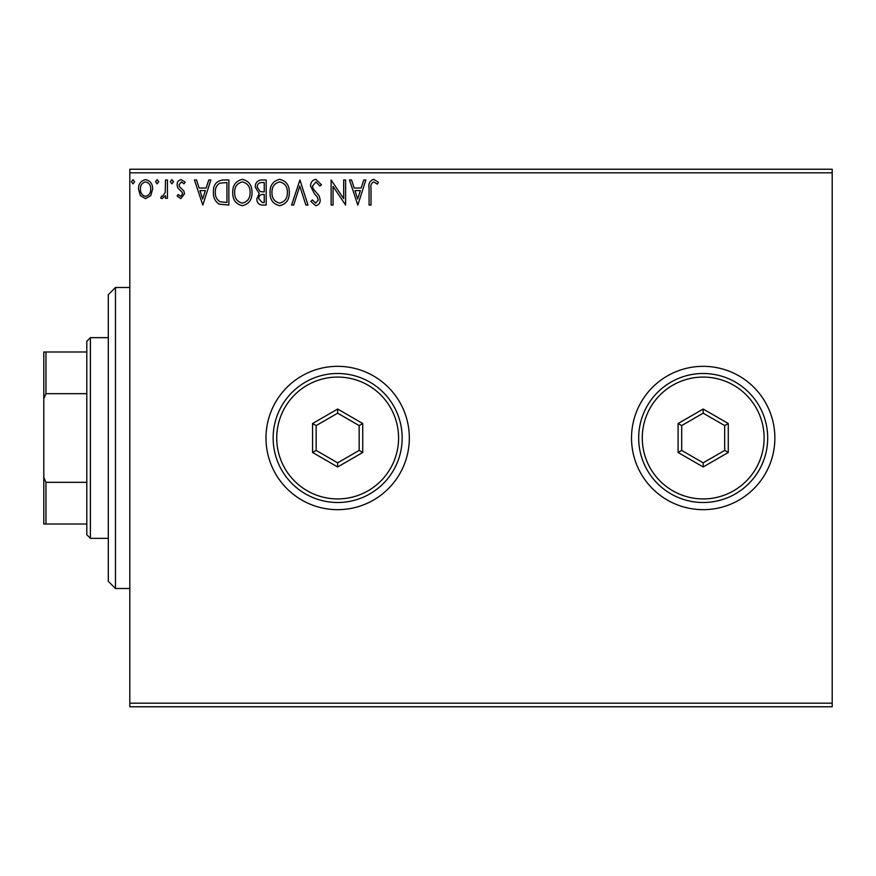<?xml version="1.0" encoding="UTF-8"?>
<svg xmlns="http://www.w3.org/2000/svg" width="876" height="876" viewBox="0 0 876 876"><rect width="100%" height="100%" fill="white"/><g stroke="black" fill="none" stroke-linecap="round" stroke-linejoin="round"><path stroke-width="1.31" d="M631.519 438A71.668 71.668 0 0 0 703.187 509.668A71.668 71.668 0 0 0 774.866 438A71.668 71.668 0 0 0 703.187 366.332A71.668 71.668 0 0 0 631.519 438M265.986 438A71.668 71.668 0 0 0 337.654 509.668A71.668 71.668 0 0 0 409.333 438A71.668 71.668 0 0 0 337.654 366.332A71.668 71.668 0 0 0 265.986 438M832.2 706.768L129.812 706.768L129.812 703.187L832.2 703.187L832.2 706.768M832.2 172.813L129.812 172.813L129.812 169.232L832.2 169.232L832.2 703.187M150.771 195.6L145.558 198.633L140.368 195.611L138.496 189.096C138.441 183.894 140.795 180.752 145.558 179.657C150.333 180.741 152.687 183.894 152.643 189.096L150.771 195.6M167.436 179.974L167.436 198.304L165.509 198.304L165.509 195.611L162.148 198.633L160.68 197.998L161.6 196.049L162.465 196.377L165.203 192.435L165.509 179.974L167.436 179.974M180.806 198.633L177.083 196.027L178.211 194.45L180.686 196.377L182.547 193.914L182.088 192.249L177.719 187.792L177.083 184.956C177.061 182 178.419 180.237 181.157 179.657L185.121 182.142L184.015 183.84L181.365 181.912L179.011 184.858L179.471 186.61L183.861 191.001L184.486 193.826L180.806 198.633M223.03 179.974L228.866 179.974L228.866 205.061L219.099 204.163C215.025 201.338 213.131 197.352 213.426 192.205C213.142 184.967 216.339 180.894 223.03 179.974M266.173 179.974L266.173 205.061L262.625 205.061C258.803 204.874 256.876 202.794 256.843 198.852L259.197 193.508L255.234 187.103C255.255 182.953 257.237 180.576 261.157 179.974L266.173 179.974M299.942 179.974L307.98 205.061L305.877 205.061L299.778 186.03L293.679 205.061L291.577 205.061L299.942 179.974M343.677 179.974L345.604 179.974L345.604 205.061L333.066 186.358L333.066 205.061L331.139 205.061L331.139 179.974L343.677 198.644L343.677 179.974M371.019 188.373L371.019 205.061L369.081 205.061L369.081 188.121C368.314 183.566 369.847 180.642 373.669 179.339L378.41 182.23L377.436 184.157L373.691 181.912C371.325 183.15 370.428 185.307 371.019 188.373M129.812 172.813L129.812 703.187M357.824 205.061L349.469 179.974L351.572 179.974L354.145 188.022L361.186 188.022L363.77 179.974L365.872 179.974L357.824 205.061M315.853 179.339L321.481 184.814L319.915 186.084L315.984 181.912L312.48 186.161L313.115 188.625L319.214 196.038L320.2 199.848C320.233 203.101 318.744 205.061 315.721 205.707L310.87 201.458L312.382 199.914L315.743 203.133L318.273 199.958L317.101 196.717L314.725 194.22L310.553 186.128C310.586 182.361 312.349 180.095 315.853 179.339M289.321 192.413C289.463 199.564 286.288 203.999 279.794 205.707C273.159 204.163 269.907 199.772 270.027 192.534C269.907 185.362 273.115 180.971 279.652 179.339C286.189 180.905 289.419 185.274 289.321 192.413M252.014 192.413C252.157 199.564 248.981 203.999 242.488 205.707C235.852 204.163 232.6 199.772 232.72 192.534C232.6 185.362 235.808 180.971 242.345 179.339C248.883 180.905 252.113 185.274 252.014 192.413M202.816 205.061L194.45 179.974L196.553 179.974L199.126 188.022L206.178 188.022L208.751 179.974L210.853 179.974L202.816 205.061M173.547 181.748L171.937 183.84L170.327 181.748L171.937 179.657L173.547 181.748M158.753 181.748L157.143 183.84L155.534 181.748L157.143 179.657L158.753 181.748M134.63 181.748L133.021 183.84L131.411 181.748L133.021 179.657L134.63 181.748M354.966 190.596L357.671 199.016L360.365 190.596L354.966 190.596M271.954 192.534C271.867 198.272 274.451 201.809 279.707 203.133C284.952 201.743 287.514 198.173 287.394 192.424C287.492 186.708 284.93 183.204 279.707 181.912C274.418 183.204 271.834 186.741 271.954 192.534M262.242 202.487L264.234 202.487L264.234 194.45L263.26 194.45C260.369 194.428 258.869 195.885 258.77 198.797L262.242 202.487M263.26 191.877L264.234 191.877L264.234 182.547L262.034 182.547C258.967 182.504 257.347 184.015 257.161 187.103L260.194 191.581L263.26 191.877M234.648 192.534C234.56 198.272 237.144 201.809 242.4 203.133C247.645 201.743 250.207 198.173 250.087 192.424C250.186 186.708 247.623 183.204 242.4 181.912C237.111 183.204 234.527 186.741 234.648 192.534M226.928 202.487L226.928 182.547L219.701 183.194C216.558 185.285 215.113 188.285 215.354 192.205C215.102 196.432 216.69 199.619 220.117 201.787L226.928 202.487M199.958 190.596L202.652 199.016L205.345 190.596L199.958 190.596M140.423 189.074C140.335 192.972 142.054 195.403 145.569 196.377C149.084 195.403 150.792 192.972 150.716 189.074C150.803 185.197 149.084 182.81 145.569 181.912C142.054 182.81 140.335 185.197 140.423 189.074M115.468 588.508L108.306 581.346L108.306 294.654L115.468 287.492L115.468 588.508L129.812 588.508M90.392 538.346L86.801 534.754L86.801 341.246L90.392 337.654L90.392 538.346L108.306 538.346M86.801 393.674L45.946 393.674L43.8 398.591L43.8 351.988L45.946 351.988L45.946 393.674M86.801 524.012L43.8 524.012L43.8 398.591M43.8 477.409L45.946 482.326L45.946 524.012M86.801 482.326L45.946 482.326M86.801 351.988L45.946 351.988M398.58 438A60.926 60.926 0 0 0 337.654 377.074A60.926 60.926 0 0 0 276.739 438A60.926 60.926 0 0 0 337.654 498.926A60.926 60.926 0 0 0 398.58 438M273.148 438A64.506 64.506 0 0 1 337.654 373.494A64.506 64.506 0 0 1 402.161 438A64.506 64.506 0 0 1 337.654 502.506A64.506 64.506 0 0 1 273.148 438M312.568 452.487L312.568 423.513L337.654 409.037L362.741 423.513L362.741 452.487L337.654 466.963L312.568 452.487L316.159 450.417L337.654 462.824L359.16 450.417L359.16 425.583L337.654 413.176L316.159 425.583L316.159 450.417M337.654 466.963L337.654 462.824M359.16 450.417L362.741 452.487M359.16 425.583L362.741 423.513M337.654 413.176L337.654 409.037M312.568 423.513L316.159 425.583M764.113 438A60.926 60.926 0 0 0 703.187 377.074A60.926 60.926 0 0 0 642.272 438A60.926 60.926 0 0 0 703.187 498.926A60.926 60.926 0 0 0 764.113 438M638.681 438A64.506 64.506 0 0 1 703.187 373.494A64.506 64.506 0 0 1 767.694 438A64.506 64.506 0 0 1 703.187 502.506A64.506 64.506 0 0 1 638.681 438M678.101 452.487L678.101 423.513L703.187 409.037L728.274 423.513L728.274 452.487L703.187 466.963L678.101 452.487L681.692 450.417L703.187 462.824L724.693 450.417L724.693 425.583L703.187 413.176L681.692 425.583L681.692 450.417M703.187 466.963L703.187 462.824M724.693 450.417L728.274 452.487M724.693 425.583L728.274 423.513M703.187 413.176L703.187 409.037M678.101 423.513L681.692 425.583M115.468 287.492L129.812 287.492M90.392 337.654L108.306 337.654"/></g></svg>
